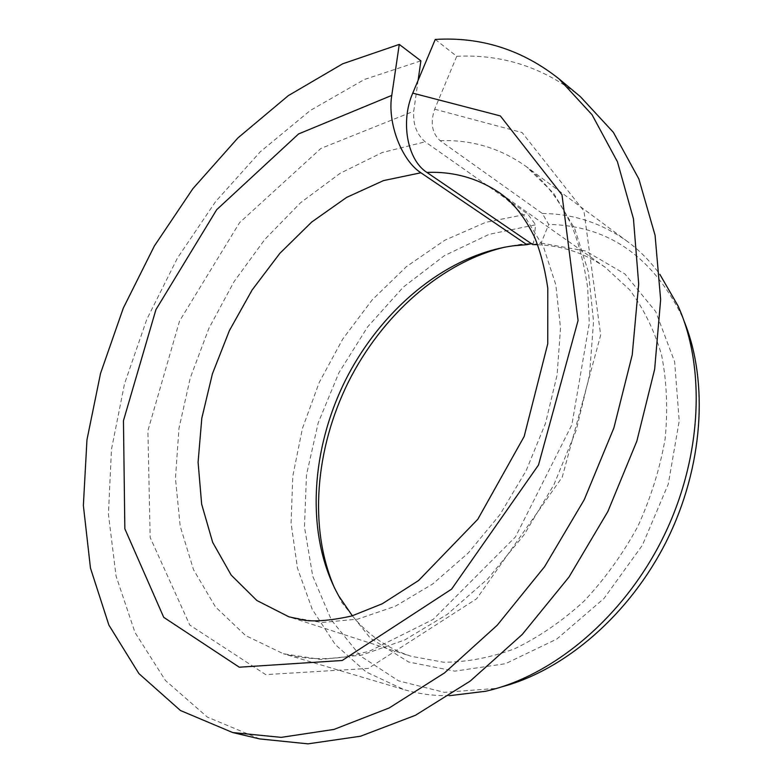 <?xml version="1.0" encoding="UTF-8"?>
<svg xmlns="http://www.w3.org/2000/svg" width="783" height="783" viewBox="0 0 783 783"><rect width="100%" height="100%" fill="white"/><g stroke="black" fill="none" stroke-linecap="round" stroke-linejoin="round"><path stroke-width="0.59" stroke-dasharray="3.92 2.94" d="M435.25 39.444L456.743 56.307L434.663 109.189C430.161 122.677 431.971 133.169 440.105 140.666L542.335 213.475L548.726 224.437C607.402 225.563 651.671 255.816 681.533 315.167L684.273 321.607M532.704 244.59L541.092 243.092L548.726 224.437M537.657 244.707C562.253 245.676 584.744 253.183 605.151 267.238L629.493 289.651C643.44 308.169 654.128 329.878 661.527 354.777C666.773 381.164 667.977 409.137 665.159 438.695C659.952 468.586 650.83 497.861 637.783 526.519C622.71 554.168 604.789 579.048 584.04 601.168C562.096 621.183 539.017 637.029 514.774 648.696C490.412 657.74 466.639 662.242 443.462 662.212L410.918 656.232C387.419 648.363 367.893 634.896 352.35 615.81M541.092 243.092L585.557 250.961L624.942 273.981L655.723 311.614L674.643 361.834L679.213 421.019L668.271 484.129L642.383 545.242L603.947 598.515L556.782 639.075L505.495 663.7L454.776 671.158L408.687 662.017L370.359 638.223L341.877 602.558L334.595 588.141M504.869 247.144L520.764 244.306L533.556 243.21L535.611 224.79L489.15 234.323L444.362 255.659L403.314 287.107L367.697 326.785L338.931 372.708L318.201 422.849L306.456 475.046L304.47 526.998L312.75 576.259L331.473 620.165L360.376 655.958L398.547 680.848L444.313 692.338L495.12 688.482L485.705 691.242M418.112 80.336L413.737 111.215C412.847 124.213 416.664 134.412 425.189 141.831L527.703 213.965L535.611 224.79M456.743 56.307C502.432 54.027 543.627 67.455 580.32 96.593M259.594 738.907L207.289 717.042L165.467 680.515L134.999 632.498L116.07 576.122L108.426 514.225L111.48 449.344L124.536 383.719L146.803 319.337L177.447 258.047L215.589 201.613L260.259 151.804L310.322 110.452L364.428 79.475L420.882 60.839M542.335 213.475C573.508 213.769 601.912 223.135 627.555 241.565C639.613 250.482 650.379 261.405 659.854 274.334M449.452 695.695C433.42 695.891 418.22 693.846 403.862 689.559L366.101 671.951L335.261 644.566L312.231 609.301L297.471 568.164L291.061 523.122L292.822 476.005L302.395 428.555L319.249 382.398L342.739 339.049L372.101 299.987L406.446 266.611L444.695 240.303L485.617 222.352L527.703 213.965M501.913 686.808L495.12 688.482M605.151 267.238L500.317 193.372L524.669 216.274L543.559 247.046L555.813 284.777L560.511 328.048L557.105 374.979L545.487 423.358L526.098 470.749L499.867 514.725L468.175 553.072L432.705 584.001L395.298 606.248L357.772 619.118L321.823 622.514L288.878 616.808L410.918 656.232M440.105 140.666C471.885 139.57 500.689 148.271 526.519 166.769L553.708 193.391L574.791 228.812L588.425 272.044L593.553 321.529L589.501 375.184L576.141 430.474L553.943 484.648L523.974 534.946L487.799 578.852L447.347 614.322L404.713 639.965L361.961 655.038L320.981 659.472L283.358 653.736L245.656 635.6L215.462 606.913L193.538 569.75L180.207 526.245L175.451 478.482L178.964 428.409L190.298 377.817L208.875 328.4L234 281.733L264.879 239.344L300.603 202.709L340.116 173.307L382.143 152.568L425.189 141.831M434.663 109.189L522.114 132.572L583.942 211.058L600.678 335.075L562.253 477.092L476.641 598.76L368.255 668.437L265.691 674.603L189.809 625.098L150.179 537.53L147.889 430.699L179.532 321.059L239.588 222.646L320.903 148.447L413.737 111.215M338.775 596L341.877 602.558M513.658 245.764L520.764 244.306M627.555 241.565L526.519 166.769C545.027 181.01 560.295 201.094 572.295 227.041C579.381 245.402 584.51 265.711 587.681 287.968L589.276 323.379L571.874 424.778L515.508 536.854L433.224 619.382L369.214 651.29L345.783 656.868C322.988 660.04 302.179 658.992 283.358 653.736L403.862 689.559M681.533 315.167L678.078 305.977"/><path stroke-width="1.17" d="M537.657 244.707L532.704 244.59L426.882 172.417C407.336 159.947 400.23 121.757 412.749 93.138L500.337 115.923L561.988 194.83L578.069 320.501L538.508 465.004L451.566 589.159L342.191 660.49L239.285 667.204L163.735 617.337L124.849 528.809L123.45 420.716L155.934 309.618L216.705 209.678L298.568 133.942L391.764 95.399C387.242 122.765 401.493 160.309 420.902 172.779L526.851 244.688L513.658 245.764C446.144 254.876 380.871 309.628 345.332 380.499C310.039 451.488 305.487 536.561 338.775 596L352.35 615.81M418.112 80.336L420.882 60.839L399.271 44.406L342.621 63.824L288.271 95.673L237.915 137.925L192.912 188.634L154.378 245.97L123.293 308.14L100.547 373.374L86.962 439.811L83.36 505.466L90.466 568.086L108.886 625.098L138.934 673.634L180.472 710.524L232.678 732.536L281.166 737.371L333.979 729.423L389.2 707.949L444.49 672.94L497.215 625.235L544.635 566.628L584.216 499.76L613.882 427.949L632.233 354.826L638.693 284.023L633.447 218.79L617.425 161.748L592.056 114.758L559.052 78.907C522.339 49.799 481.065 36.644 435.25 39.444L412.749 93.138M531.383 243.689L526.851 244.688M334.595 588.141C308.394 528.114 315.177 448.943 348.386 382.016C381.928 315.255 441.142 262.266 504.869 247.144M559.052 78.907L580.32 96.593L613.353 132.317L638.85 178.925L655.077 235.311L660.646 299.625L654.647 369.292L636.853 441.113L607.843 511.563L568.957 577.091L522.241 634.465L470.162 681.122L415.401 715.31L360.571 736.216L308.003 743.85L259.594 738.907L232.678 732.536M399.271 44.406L391.764 95.399M659.854 274.334L678.078 305.977C706.335 368.646 701.842 459.895 662.467 538.841C623.023 617.758 552.778 676.179 485.705 691.242L449.452 695.695M684.273 321.607C708.83 382.231 703.31 467.265 666.607 540.916C629.786 614.508 565.12 670.023 501.913 686.808M426.882 172.417C453.837 171.34 478.315 178.328 500.317 193.372C513.237 202.474 524.649 217.038 534.535 237.063C540.505 251.813 544.919 268.843 547.787 288.154L547.757 343.776L524.17 436.464L477.806 519.276L418.611 580.506L382.29 603.762L351.724 615.996C332.295 620.263 316.743 621.731 305.067 620.381L288.878 616.808L256.834 600.483L231.2 575.104L212.692 542.404L201.652 504.174L198.089 462.215L201.799 418.239L212.399 373.873L229.38 330.641L252.106 290.013L279.825 253.369L311.673 222.069L346.624 197.404L383.494 180.599L420.902 172.779"/></g></svg>
